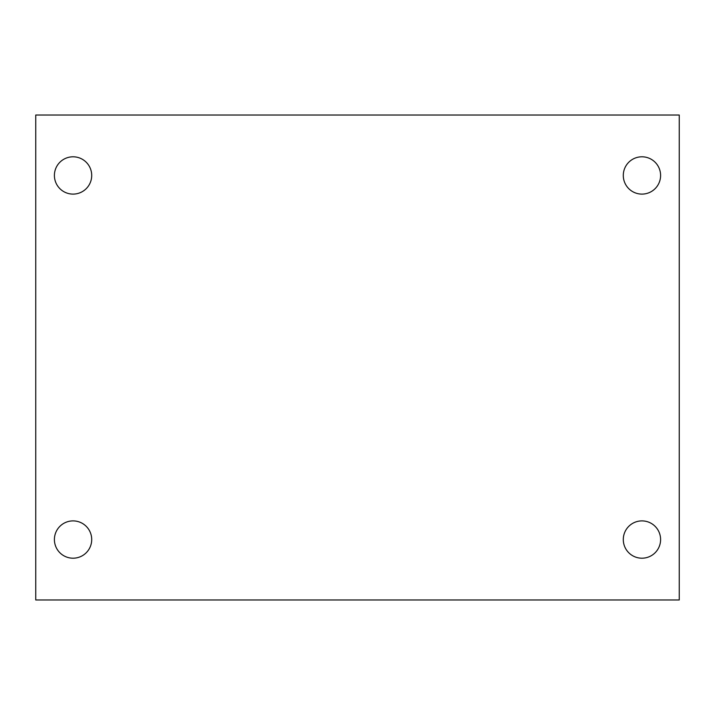 <?xml version="1.0" encoding="UTF-8"?>
<svg xmlns="http://www.w3.org/2000/svg" width="715" height="715" viewBox="0 0 715 715"><rect width="100%" height="100%" fill="white"/><g stroke="black" fill="none" stroke-linecap="round" stroke-linejoin="round"><path stroke-width="1.07" d="M35.75 115.026L679.25 115.026L679.25 599.974L35.75 599.974L35.75 115.026M73.055 520.895A18.653 18.653 0 0 1 91.708 539.548A18.653 18.653 0 0 1 73.055 558.201A18.653 18.653 0 0 1 54.403 539.548A18.653 18.653 0 0 1 73.055 520.895M641.945 520.895A18.653 18.653 0 0 1 660.597 539.548A18.653 18.653 0 0 1 641.945 558.201A18.653 18.653 0 0 1 623.292 539.548A18.653 18.653 0 0 1 641.945 520.895M641.945 156.799A18.653 18.653 0 0 1 660.597 175.452A18.653 18.653 0 0 1 641.945 194.105A18.653 18.653 0 0 1 623.292 175.452A18.653 18.653 0 0 1 641.945 156.799M73.055 156.799A18.653 18.653 0 0 1 91.708 175.452A18.653 18.653 0 0 1 73.055 194.105A18.653 18.653 0 0 1 54.403 175.452A18.653 18.653 0 0 1 73.055 156.799"/></g></svg>
